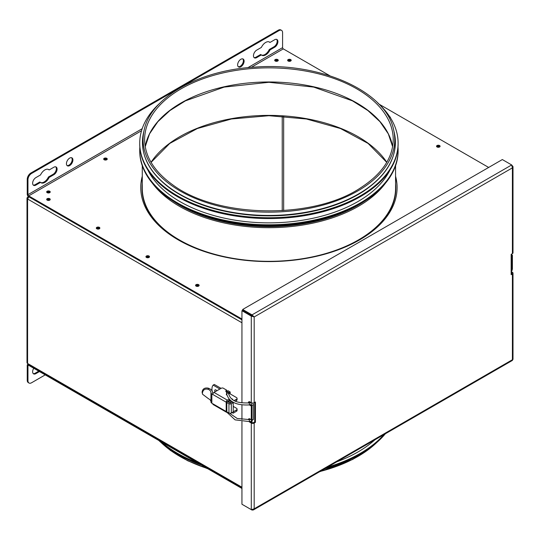 <?xml version="1.0" encoding="UTF-8"?>
<svg xmlns="http://www.w3.org/2000/svg" width="540" height="540" viewBox="0 0 540 540"><rect width="100%" height="100%" fill="white"/><g stroke="black" fill="none" stroke-linecap="round" stroke-linejoin="round"><path stroke-width="0.81" d="M242.669 504.657L252.018 510.057L253.395 509.949L254.178 508.815L251.296 509.645L241.947 504.245L241.947 421.578M511.171 271.593L512.406 272.309A2.032 1.175 180 0 1 513 273.139L513 359.309L512.339 360.45M252.018 509.686L252.018 510.057M250.189 421.524A2.032 1.175 -120 0 0 250.58 421.808L252.018 422.638A1.019 0.587 0 0 0 253.456 422.638L254.704 421.916L254.704 402.401M241.947 419.533L241.947 404.885M241.947 402.833L241.947 310.716L251.296 316.116L254.178 316.946L252.018 314.874L242.669 309.474L502.335 159.556L511.684 164.957L512.406 167.859L513 166.617L511.684 164.957L252.018 314.874L252.018 315.704L251.296 316.116L251.296 402.705A2.032 1.175 0 0 0 254.178 402.705L255.427 401.983L255.427 422.334L254.178 423.056A2.032 1.175 180 0 1 251.296 423.056L249.858 422.226A2.032 1.175 60 0 1 249.183 421.639M513 273.139A2.032 1.175 180 0 1 512.406 273.969L511.157 274.691L511.157 254.34L512.406 253.618L512.406 167.859L254.178 316.946L242.669 310.304L241.947 310.716M249.271 418.709A2.032 1.175 -120 0 0 249.156 419.594M249.271 401.679A2.032 1.175 -120 0 0 249.224 402.894M249.858 405.196L250.58 404.784L252.018 405.614L252.018 419.317L251.296 419.735L251.296 406.026L249.858 405.196A2.032 1.175 60 0 1 249.473 404.912M253.456 316.535L242.669 310.304L242.669 309.474M511.738 254.894L512.406 255.278L512.406 268.988L511.697 269.393M511.157 273.861L511.684 273.55A1.019 0.587 0 0 0 511.981 273.139A1.019 0.587 0 0 0 511.684 272.72L511.157 272.416M248.42 419.668A2.032 1.175 60 0 1 248.846 418.804A2.032 1.175 60 0 1 249.858 418.905L251.296 419.735M248.441 402.968A2.032 1.175 60 0 1 248.846 401.774A2.032 1.175 60 0 1 249.858 401.875L251.296 402.705M251.296 406.026L252.018 405.614M255.427 422.334L254.704 421.916M512.406 253.618A2.032 1.175 0 0 0 513 252.788L513 166.617M512.406 255.278L511.697 255.69M377.811 103.012A129.188 74.588 180 0 1 398.108 143.154A129.188 74.588 180 0 1 318.357 212.058A129.188 74.588 180 0 1 177.572 195.892A129.188 74.588 180 0 1 139.732 143.154A129.188 74.588 180 0 1 160.029 103.019M398.108 143.154L398.108 143.984A129.188 74.588 180 0 1 318.357 212.888A129.188 74.588 180 0 1 177.572 196.722A129.188 74.588 180 0 1 139.732 143.984L139.732 143.154M389.995 169.999A125.834 72.65 180 0 1 179.941 201.582A125.834 72.65 180 0 1 147.845 169.999M398 147.096A129.188 74.588 180 0 1 398.108 150.208A129.188 74.588 180 0 1 318.357 219.119A129.188 74.588 180 0 1 177.572 202.952A129.188 74.588 180 0 1 139.732 150.208A129.188 74.588 180 0 1 139.847 147.096M398.108 150.208L398.108 151.045A129.188 74.588 180 0 1 318.357 219.949A129.188 74.588 180 0 1 177.572 203.782A129.188 74.588 180 0 1 139.732 151.045L139.732 150.208M142.276 177.032A128.176 74 0 0 0 140.751 188.001M397.089 188.001A128.176 74 0 0 0 395.57 177.032M278.269 30.193L278.991 30.611A5.09 2.936 -60 0 1 281.536 30.355L280.814 29.943A5.09 2.936 120 0 0 278.269 30.193L30.834 173.05A5.09 2.936 120 0 0 27.236 179.28L27.236 194.231A2.032 1.175 -120 0 0 28.674 196.722L241.947 319.856M201.386 465.048A129.188 74.588 180 0 1 177.944 454.417A129.188 74.588 180 0 1 158.787 440.451M385.378 433.748A129.188 74.588 180 0 1 324.851 468.7M374.895 439.803A125.834 72.65 180 0 1 336.771 461.815M197.411 462.746A129.188 74.588 180 0 1 177.944 453.587A129.188 74.588 180 0 1 161.332 441.916M383.967 434.565A129.188 74.588 180 0 1 327.699 467.053M233.219 411.811L236.48 409.934A2.032 1.175 0 0 0 237.08 409.104A2.032 1.175 0 0 0 236.48 408.274L233.219 406.39M226.341 391.702L226.341 390.535A1.019 0.587 0 0 0 226.638 390.13L222.986 388.024A2.032 1.175 0 0 0 221.09 388.334L214.002 392.425A1.681 0.972 120 0 0 212.821 394.483L211.842 393.917A3.051 1.762 180 0 1 210.951 392.675A3.051 1.762 180 0 1 210.951 392.641A7.223 4.171 0 0 0 210.951 392.553A7.223 4.171 0 0 0 208.494 389.421C205.072 388.415 203.033 389.644 202.392 393.107L202.574 394.254L208.494 398.723A7.223 4.171 0 0 1 210.951 401.76M226.638 390.13L226.638 391.46A1.019 0.587 180 0 1 226.469 391.777M236.48 400.545L236.48 399.215A2.032 1.175 0 0 0 237.08 398.385L237.08 399.715A2.032 1.175 180 0 1 236.48 400.545L235.474 401.132M233.321 402.368L232.234 401.767M214.002 392.425L227.381 400.154A1.681 0.972 120 0 0 226.193 402.206L229.358 400.336A2.032 1.175 180 0 1 229.412 400.309M232.234 412.479L233.098 413.215L236.48 411.264L236.48 409.934M237.08 409.104L237.08 410.434A2.032 1.175 180 0 1 236.48 411.264M226.544 412.276L213.165 404.555A1.681 0.972 120 0 1 212.821 403.785L226.193 411.507L226.193 402.206A1.681 0.972 0 0 0 226.415 402.314L228.947 403.704A1.681 0.972 0 0 0 231.323 403.704L233.219 402.611L233.219 411.912L231.323 413.006A1.681 0.972 180 0 1 228.947 413.006L226.415 411.615A1.681 0.972 180 0 1 226.193 411.507A1.681 0.972 120 0 0 226.544 412.276A1.681 0.972 120 0 0 227.381 412.195L227.462 412.148M233.098 411.986L233.098 413.215M212.821 403.785L211.842 403.218A3.051 1.762 180 0 1 210.951 401.976A3.051 1.762 180 0 1 210.951 401.942L210.951 392.708M202.568 394.261L202.088 392.189C202.541 388.928 204.538 387.572 208.069 388.105A8.849 5.11 180 0 1 212.578 392.553A8.849 5.11 180 0 1 212.578 392.654A1.424 0.824 0 0 0 212.578 392.675A1.424 0.824 0 0 0 212.996 393.255L213.145 393.343M227.381 400.154L229.034 399.195M231.478 398.729A2.032 1.175 180 0 1 232.828 399.735M236.48 399.215L234.198 400.532M237.08 398.385A2.032 1.175 0 0 0 236.48 397.555L228.697 393.059M226.051 391.534A1.019 0.587 180 0 1 225.754 391.122A1.019 0.587 180 0 1 226.051 390.704L226.051 391.534L226.847 391.993M228.737 394.018A1.323 0.763 180 0 1 228.96 394.443A1.323 0.763 180 0 1 228.845 394.747M226.827 395.044A1.323 0.763 180 0 1 226.314 394.443A1.323 0.763 180 0 1 226.618 393.95M227.347 401.544L227.759 401.706A1.681 0.972 0 0 1 227.981 401.821L230.101 403.043L232.072 401.949L233.219 402.611M226.834 402.482L226.827 411.784L226.834 402.482M230.047 393.836L230.222 392.074L229.021 392.769L229.021 393.248M227.333 391.649L226.841 391.365L227.995 390.704L229.649 391.662A4.07 2.349 180 0 1 230.222 392.074M228.65 392.418A2.444 1.411 180 0 1 229.021 392.769M230.573 394.146A4.07 2.349 0 0 0 230.222 393.734M229.412 399.593L229.412 400.93A4.07 2.349 180 0 1 229.149 400.464M219.901 389.023L213.138 385.115A10.172 5.872 -120 0 0 212.132 390.947M226.841 391.365L226.841 391.986M215.089 391.804A1.681 0.972 60 0 1 215.069 389.833A1.681 0.972 60 0 1 215.906 389.914A1.681 0.972 60 0 1 216.763 390.832M213.138 385.115L214.292 384.453L221.056 388.361M232.234 412.587L231.282 413.033M231.376 401.213L231.376 402.347M33.251 373.606A4.577 2.646 120 0 0 35.147 373.221L38.745 371.142M39.467 371.561L35.87 373.639A4.577 2.646 -60 0 1 33.581 373.862A4.577 2.646 -60 0 1 33.764 368.273M27.905 364.311A2.032 1.175 -120 0 0 27.655 364.399A2.032 1.175 -120 0 0 27.236 365.33L27.236 380.281A5.09 2.936 120 0 0 28.289 382.61L29.011 383.022A5.09 2.936 -60 0 1 27.959 380.7L27.959 365.749A1.019 0.587 60 0 1 28.168 365.283A1.019 0.587 60 0 1 28.674 365.33L241.947 488.464M45.218 374.882L31.55 382.772A5.09 2.936 -60 0 1 29.011 383.022M395.57 176.202A128.176 74 180 0 1 397.096 187.589A128.176 74 180 0 1 268.92 261.59A128.176 74 180 0 1 140.751 187.589A128.176 74 180 0 1 142.276 176.202M439.945 146.684A1.782 1.026 -0 0 0 439.574 146.367A1.782 1.026 -0 0 0 436.685 146.684M439.574 145.537A1.782 1.026 180 0 1 440.093 146.266A1.782 1.026 180 0 1 438.318 147.292A1.782 1.026 180 0 1 436.536 146.266A1.782 1.026 180 0 1 437.636 145.314A1.782 1.026 180 0 1 439.574 145.537M198.976 285.802A1.782 1.026 0 0 0 198.612 285.491A1.782 1.026 0 0 0 195.723 285.802M198.612 284.661A1.782 1.026 180 0 1 199.132 285.383A1.782 1.026 180 0 1 197.35 286.416A1.782 1.026 180 0 1 195.568 285.383A1.782 1.026 180 0 1 196.668 284.438A1.782 1.026 180 0 1 198.612 284.661M389.779 116.802A1.782 1.026 180 0 1 389.941 116.883A1.782 1.026 180 0 1 390.467 117.612A1.782 1.026 180 0 1 390.427 117.814M149.351 257.148A1.782 1.026 0 0 0 148.979 256.838A1.782 1.026 0 0 0 146.09 257.148M148.979 256.007A1.782 1.026 180 0 1 149.499 256.729A1.782 1.026 180 0 1 147.717 257.762A1.782 1.026 180 0 1 145.942 256.729A1.782 1.026 180 0 1 147.035 255.785A1.782 1.026 180 0 1 148.979 256.007M99.718 228.494A1.782 1.026 0 0 0 99.347 228.184A1.782 1.026 0 0 0 96.458 228.494M99.347 227.353A1.782 1.026 180 0 1 99.866 228.076A1.782 1.026 180 0 1 98.084 229.109A1.782 1.026 180 0 1 96.309 228.076A1.782 1.026 180 0 1 97.409 227.131A1.782 1.026 180 0 1 99.347 227.353M107.089 159.448A1.782 1.026 0 0 0 106.718 159.138A1.782 1.026 0 0 0 103.829 159.448M106.718 158.308A1.782 1.026 180 0 1 107.237 159.037A1.782 1.026 180 0 1 105.462 160.063A1.782 1.026 180 0 1 103.68 159.037A1.782 1.026 180 0 1 104.78 158.085A1.782 1.026 180 0 1 106.718 158.308M50.085 199.841A1.782 1.026 0 0 0 49.714 199.53A1.782 1.026 0 0 0 46.825 199.841M49.714 198.693A1.782 1.026 180 0 1 50.234 199.422A1.782 1.026 180 0 1 48.458 200.448A1.782 1.026 180 0 1 46.676 199.422A1.782 1.026 180 0 1 47.777 198.47A1.782 1.026 180 0 1 49.714 198.693M278.1 60.716A1.782 1.026 0 0 0 277.736 60.406A1.782 1.026 0 0 0 274.847 60.716M277.736 59.576A1.782 1.026 180 0 1 278.255 60.305A1.782 1.026 180 0 1 276.473 61.331A1.782 1.026 180 0 1 274.691 60.305A1.782 1.026 180 0 1 275.791 59.353A1.782 1.026 180 0 1 277.736 59.576M291.047 60.716A1.782 1.026 -0 0 0 290.682 60.406A1.782 1.026 -0 0 0 287.793 60.716M290.682 59.576A1.782 1.026 180 0 1 291.202 60.305A1.782 1.026 180 0 1 289.42 61.331A1.782 1.026 180 0 1 287.638 60.305A1.782 1.026 180 0 1 288.738 59.353A1.782 1.026 180 0 1 290.682 59.576M50.085 192.362A1.782 1.026 0 0 0 49.714 192.051A1.782 1.026 0 0 0 46.825 192.362M49.714 191.221A1.782 1.026 180 0 1 50.234 191.95A1.782 1.026 180 0 1 48.458 192.976A1.782 1.026 180 0 1 46.676 191.95A1.782 1.026 180 0 1 47.777 190.998A1.782 1.026 180 0 1 49.714 191.221M270 49.923A7.628 4.408 -60 0 1 261.866 55.283A7.628 4.408 -60 0 1 261.367 54.905L256.696 57.605A4.577 2.646 -60 0 1 254.407 57.827A4.577 2.646 -60 0 1 253.706 54.162A4.577 2.646 -60 0 1 256.696 50.126L261.367 47.426A7.628 4.408 -60 0 1 269.5 42.066A7.628 4.408 -60 0 1 270 42.444L274.678 39.744A4.577 2.646 -60 0 1 276.966 39.521A4.577 2.646 -60 0 1 277.668 43.187A4.577 2.646 -60 0 1 274.678 47.223L270 49.923L269.278 49.505L273.956 46.805A4.577 2.646 120 0 0 276.838 43.099A4.577 2.646 120 0 0 276.575 39.359M269.123 41.891A7.628 4.408 120 0 1 269.278 42.032L270 42.444M261.529 55.046A7.628 4.408 120 0 0 269.278 49.505M254.07 57.571A4.577 2.646 120 0 0 255.974 57.186L260.651 54.486L261.367 54.905M244.107 61.135A4.577 2.646 -60 0 1 242.109 65.738A4.577 2.646 -60 0 1 238.579 66.967A4.577 2.646 -60 0 1 238.579 61.681A4.577 2.646 -60 0 1 243.155 59.035A4.577 2.646 -60 0 1 244.107 61.135M238.248 66.71A4.577 2.646 120 0 0 241.616 65.07A4.577 2.646 120 0 0 243.385 60.716A4.577 2.646 120 0 0 242.771 58.88M72.913 159.968A4.577 2.646 -60 0 1 70.916 164.579A4.577 2.646 -60 0 1 67.385 165.807A4.577 2.646 -60 0 1 67.385 160.515A4.577 2.646 -60 0 1 71.962 157.876A4.577 2.646 -60 0 1 72.913 159.968M67.055 165.544A4.577 2.646 120 0 0 70.43 163.904A4.577 2.646 120 0 0 72.191 159.556A4.577 2.646 120 0 0 71.577 157.714M49.174 177.41A7.628 4.408 -60 0 1 41.047 182.776A7.628 4.408 -60 0 1 40.541 182.399L35.87 185.099A4.577 2.646 -60 0 1 33.581 185.321A4.577 2.646 -60 0 1 32.879 181.656A4.577 2.646 -60 0 1 35.87 177.62L40.541 174.919A7.628 4.408 -60 0 1 48.674 169.56A7.628 4.408 -60 0 1 49.174 169.938L53.852 167.238A4.577 2.646 -60 0 1 56.14 167.008A4.577 2.646 -60 0 1 56.842 170.681A4.577 2.646 -60 0 1 53.852 174.71L49.174 177.41L48.458 176.999L53.129 174.299A4.577 2.646 120 0 0 56.012 170.593A4.577 2.646 120 0 0 55.748 166.853M48.296 169.385A7.628 4.408 120 0 1 48.458 169.519L49.174 169.938M40.703 182.54A7.628 4.408 120 0 0 48.458 176.999M33.251 185.065A4.577 2.646 120 0 0 35.147 184.68L39.825 181.98L40.541 182.399M281.536 30.355A5.09 2.936 -60 0 1 282.589 32.684L282.589 47.635A1.019 0.587 -120 0 0 283.304 48.884L329.873 75.762M278.991 30.611L31.55 173.468L30.834 173.05M27.236 179.28L27.959 179.699A5.09 2.936 -60 0 1 31.55 173.468M27.959 179.699L27.959 194.65A1.019 0.587 -120 0 0 28.674 195.892L241.947 319.025M379.053 104.159L488.666 167.447M287.854 60.791A1.681 0.972 180 0 1 289.42 60.163A1.681 0.972 180 0 1 290.993 60.791M436.745 146.752A1.681 0.972 180 0 1 438.318 146.131A1.681 0.972 180 0 1 439.884 146.752M46.886 192.436A1.681 0.972 180 0 1 48.458 191.808A1.681 0.972 180 0 1 50.024 192.436M274.907 60.791A1.681 0.972 180 0 1 276.473 60.163A1.681 0.972 180 0 1 278.039 60.791M46.886 199.908A1.681 0.972 180 0 1 48.458 199.287A1.681 0.972 180 0 1 50.024 199.908M96.518 228.562A1.681 0.972 180 0 1 98.084 227.941A1.681 0.972 180 0 1 99.657 228.562M146.151 257.216A1.681 0.972 180 0 1 147.717 256.594A1.681 0.972 180 0 1 149.29 257.216M195.784 285.869A1.681 0.972 180 0 1 197.35 285.248A1.681 0.972 180 0 1 198.923 285.869M198.308 286.254A1.681 0.972 0 0 0 196.391 286.254M439.276 147.13A1.681 0.972 -0 0 0 437.36 147.13M148.675 257.6A1.681 0.972 0 0 0 146.758 257.6M99.05 228.947A1.681 0.972 0 0 0 97.126 228.947M103.889 159.523A1.681 0.972 180 0 1 105.462 158.895A1.681 0.972 180 0 1 107.028 159.523M106.421 159.901A1.681 0.972 0 0 0 104.504 159.901M49.417 200.286A1.681 0.972 0 0 0 47.5 200.286M49.417 192.814A1.681 0.972 0 0 0 47.5 192.814M277.432 61.169A1.681 0.972 0 0 0 275.515 61.169M290.378 61.169A1.681 0.972 -0 0 0 288.461 61.169M241.947 487.904L28.019 364.392L27.594 363.461L241.947 487.215M241.947 322.765L27.594 199.01L29.032 196.519M28.188 196.344L27.594 197.35L28.316 197.762M27 198.18L27 362.63A2.032 1.175 0 0 0 27.594 363.461L27.594 199.01A2.032 1.175 180 0 1 27 198.18A2.032 1.175 180 0 1 27.594 197.35M512.19 269.109A1.019 0.817 19.3 0 1 512.258 269.716L512.406 265.363M511.697 269.98A1.019 0.817 19.3 0 1 511.893 270.763L512.258 269.716M511.677 270.216L511.697 270.108A1.019 0.587 180 0 1 511.157 270.628M511.697 270.108L511.697 255.488A1.019 0.587 180 0 1 511.157 256.007M511.697 255.488L511.893 254.07A1.019 0.817 -160.7 0 0 511.927 253.894M251.458 404.696A1.019 0.587 0 0 0 251.735 404.993A1.019 0.587 0 0 0 252.841 405.121A1.019 0.587 0 0 0 253.469 404.575L252.666 403.049M251.633 419.539A1.019 0.587 0 0 0 251.735 419.607A1.019 0.587 0 0 0 252.841 419.735A1.019 0.587 0 0 0 253.469 419.195L253.469 404.575M226.651 392.81L226.651 392.89A1.019 0.83 -2.5 0 1 228.683 392.837M226.672 393.343A1.019 0.587 180 0 1 226.618 393.154A1.019 0.587 180 0 1 226.658 392.999M226.651 392.89L226.699 393.957A1.019 0.83 -2.5 0 1 228.731 393.896M226.699 393.957C228.866 401.936 236.473 405.587 249.514 404.906L249.284 402.887C240.232 403.205 230.978 402.287 228.731 393.869L228.683 392.803C229.689 391.892 225.585 391.385 226.618 393.154L226.618 394.929M251.208 404.514L251.087 402.671L249.284 402.887M251.255 419.708L251.323 421.389L253.469 419.195M250.736 419.411L249.284 419.58L249.514 421.598L251.323 421.389M254.178 423.056L254.178 508.815L512.406 359.728L512.406 273.969M511.684 273.55L511.684 272.72M251.296 509.645L251.296 423.056M254.178 316.946L254.178 402.705M249.858 422.226L250.58 421.808M142.276 183.782A126.9 73.265 -0 0 0 170.519 234.677A126.9 73.265 -0 0 0 209.27 253.085M328.57 253.085A126.9 73.265 -0 0 0 395.57 183.782M170.843 188.521A126.482 73.022 -0 0 0 319.032 209.459A126.482 73.022 -0 0 0 394.308 132.853C398.601 155.007 388.321 174.488 363.488 191.275C354.767 196.951 344.77 201.731 333.504 205.619C309.548 213.705 283.757 216.999 256.142 215.507C221.71 213.192 193.327 204.35 170.984 188.987C148.527 172.55 139.374 153.839 143.532 132.853A126.482 73.022 -0 0 0 170.843 188.521M393.66 129.992C386.451 91.517 320.402 61.87 254.738 67.115C198.862 70.254 150.721 97.436 144.187 129.992A125.82 72.644 -0 0 0 171.356 185.375A125.82 72.644 -0 0 0 318.769 206.206A125.82 72.644 -0 0 0 393.66 129.992L394.308 132.853M393.228 139.624A124.308 71.766 -0 0 0 268.92 67.851A124.308 71.766 -0 0 0 144.612 139.624C144.869 156.371 154.123 171.362 172.382 184.592C217.296 218.39 313.173 219.578 360.322 188.015C381.888 174.17 392.857 158.044 393.228 139.624M392.62 146.657A124.308 71.766 -0 0 0 268.92 81.972A124.308 71.766 -0 0 0 145.22 146.657M386.795 162.284A126.137 72.826 -0 0 0 268.92 115.385A126.137 72.826 -0 0 0 151.052 162.284M142.276 165.767L142.276 188.21A126.644 73.116 -0 0 0 170.714 234.38A126.644 73.116 -0 0 0 311.357 257.101A126.644 73.116 -0 0 0 395.57 188.21L395.57 165.767M152.624 183.526A126.644 73.116 -0 0 0 170.714 200.738A126.644 73.116 -0 0 0 385.216 183.526M172.746 200.84A125.881 72.677 -0 0 0 365.094 200.84M195.845 212.551A125.071 72.212 -0 0 0 341.996 212.551M224.073 220.988A124.814 72.063 -0 0 0 313.774 220.988M207.218 468.41A125.82 72.644 180 0 1 170.411 450.293A125.82 72.644 180 0 1 161.15 442.591M376.697 442.591A125.82 72.644 180 0 1 320.018 471.488M212.821 394.483L226.193 402.206M211.842 403.218L211.842 393.917M226.415 411.615L226.415 402.314M208.069 388.105L208.494 389.421M229.358 399.539L229.358 400.336M228.947 413.006L228.947 403.704M231.323 403.704L231.323 413.006M228.494 400.835L228.494 402.118M229.061 400.511L229.061 402.442L229.061 400.511M230.256 400.363L230.256 402.995M35.147 373.221L35.87 373.639M27.959 380.7L27.236 380.281M28.674 365.33L27.959 365.749M273.956 46.805L274.678 47.223M255.974 57.186L256.696 57.605M53.129 174.299L53.852 174.71M35.147 184.68L35.87 185.099M27.959 194.65L142.182 128.702M247.88 67.676L282.589 47.635M283.304 48.884L251.289 67.365M141.534 130.734L28.674 195.892M252.018 422.638L252.018 421.207M282.231 210.654L282.231 116.114M283.669 116.208L283.669 210.56M511.157 271.6L511.893 270.763M251.438 404.696L251.438 405.277M249.514 404.906L251.438 404.575M229.574 413.235L237.188 418.466L249.284 419.58M226.976 412.344L235.082 419.863L249.514 421.598M253.395 509.949L512.345 360.45M144.187 129.992L143.532 132.853M392.62 146.684L388.307 133.859L379.971 121.675L367.889 110.545L352.445 100.852L313.693 87.095L268.92 82.296L224.147 87.102L185.396 100.858L169.952 110.545L157.869 121.675L149.54 133.859L145.226 146.684M386.748 162.358L368.098 143.444L340.477 128.52L306.389 118.989L268.92 115.709L231.444 118.989L197.363 128.527L169.749 143.444L151.099 162.358M207.974 468.848L187.711 460.755L170.552 450.529L160.029 441.599M377.811 441.599L352.762 459.432L319.397 471.845M210.951 401.976L210.951 392.675"/></g></svg>
